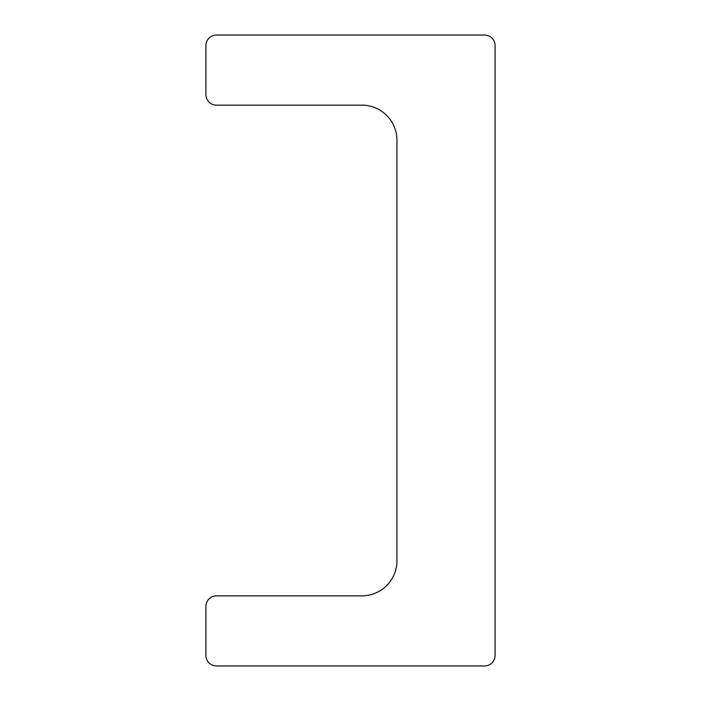 <?xml version="1.0" encoding="UTF-8"?>
<svg xmlns="http://www.w3.org/2000/svg" width="701" height="701" viewBox="0 0 701 701"><rect width="100%" height="100%" fill="white"/><g stroke="black" fill="none" stroke-linecap="round" stroke-linejoin="round"><path stroke-width="1.05" d="M396.941 140.2A35.05 35.05 0 0 0 361.891 105.15L216.434 105.15A10.515 10.515 0 0 1 205.919 94.635L205.919 45.565A10.515 10.515 0 0 1 216.434 35.05L484.566 35.05A10.515 10.515 0 0 1 495.081 45.565L495.081 655.435A10.515 10.515 0 0 1 484.566 665.95L216.434 665.95A10.515 10.515 0 0 1 205.919 655.435L205.919 606.365A10.515 10.515 0 0 1 216.434 595.85L361.891 595.85A35.05 35.05 0 0 0 396.941 560.8L396.941 140.2"/></g></svg>
